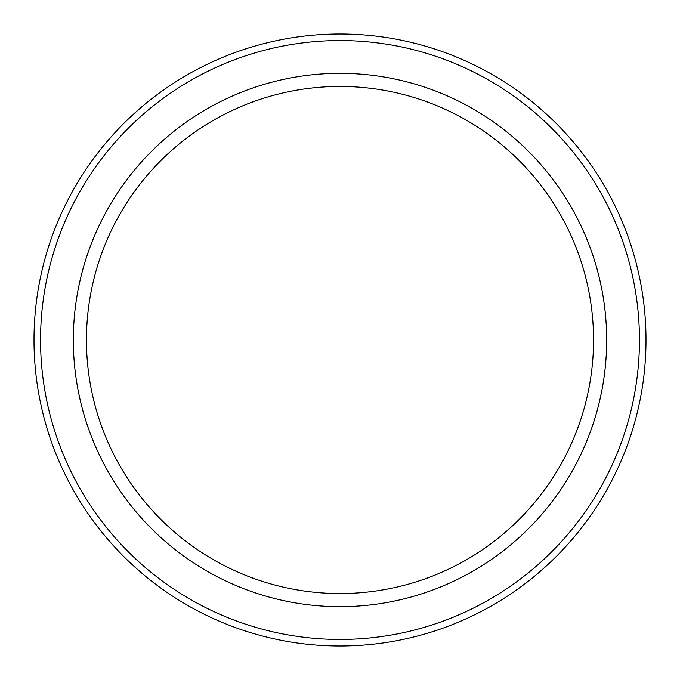 <?xml version="1.0" encoding="UTF-8"?>
<svg xmlns="http://www.w3.org/2000/svg" width="680" height="680" viewBox="0 0 680 680"><rect width="100%" height="100%" fill="white"/><g stroke="black" fill="none" stroke-linecap="round" stroke-linejoin="round"><path stroke-width="1.02" d="M593.546 340A253.547 253.547 0 0 0 340 86.453A253.547 253.547 0 0 0 86.453 340A253.547 253.547 0 0 0 340 593.546A253.547 253.547 0 0 0 593.546 340M606.662 340A266.662 266.662 0 0 0 340 73.338A266.662 266.662 0 0 0 73.338 340A266.662 266.662 0 0 0 340 606.662A266.662 266.662 0 0 0 606.662 340M639.446 340A299.447 299.447 0 0 0 340 40.553A299.447 299.447 0 0 0 40.553 340A299.447 299.447 0 0 0 340 639.446A299.447 299.447 0 0 0 639.446 340M646 340A306 306 0 0 0 340 34A306 306 0 0 0 34 340A306 306 0 0 0 340 646A306 306 0 0 0 646 340"/></g></svg>
